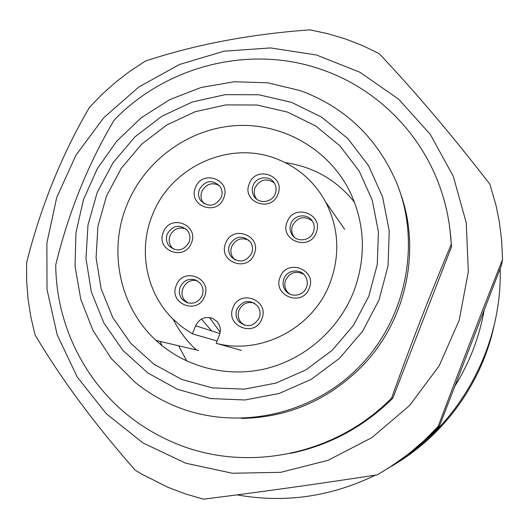 <?xml version="1.0" encoding="UTF-8"?>
<svg xmlns="http://www.w3.org/2000/svg" width="529" height="529" viewBox="0 0 529 529"><rect width="100%" height="100%" fill="white"/><g stroke="black" fill="none" stroke-linecap="round" stroke-linejoin="round"><path stroke-width="0.79" d="M209.464 317.512L220.176 332.278L209.464 317.512M178.61 345.768L186.77 361.069M395.156 464.032C445.253 433.952 482.164 382.143 494.231 324.971M237.032 494.873C284.681 503.377 330.83 496.797 375.491 475.135M391.268 466.439C459.238 426.05 502.537 347.084 500.15 268.712M454.325 139.431L447.23 130.802M454.814 386.296C469.501 362.729 479.287 337.37 484.161 310.212M450.973 238.367L450.761 237.157M450.629 235.63L450.834 236.853M439.467 426.037L501.492 265.208L502.55 259.461C481.165 313.433 459.694 369.097 438.138 426.453L439.467 426.037L432.021 433.826L416.138 448.327L411.972 451.72L387.638 468.694M438.138 426.453L424.384 440.359L409.585 453.122L393.854 464.647L377.289 474.863C315.013 484.385 257.094 492.486 203.526 499.158L185.52 493.96L168.05 487.348L141.507 473.997L135.16 470.129C94.281 423.689 60.908 378.585 35.04 334.811L30.874 317.076L28.07 299.083L26.648 280.932L26.595 262.728C40.693 206.773 61.648 154.984 89.461 107.354L102.117 94.268L115.706 82.147L130.154 71.065L145.382 61.086C195.036 44.608 249.9 34.187 309.961 29.842L327.835 33.691L345.377 38.934L362.484 45.56L379.042 53.541C414.339 90.77 451.29 134.32 489.887 184.191L496.017 205.431L499.224 221.175L501.651 240.219L502.55 259.461M359.938 72.281L398.542 99.108L430.262 134.333L453.3 176.309L466.274 222.947L468.317 271.82L459.172 320.303L439.235 365.731L409.565 405.591L371.788 437.695L328.02 460.316L280.694 472.331L232.39 473.237L185.672 463.186L142.916 442.905L106.21 413.632L77.234 377.005L57.238 334.956L47.015 289.588L46.876 243.062L56.702 197.562L75.964 155.142L103.744 117.729L138.777 87.027L179.496 64.472L224.078 51.187L270.478 47.927L316.514 55.003L359.938 72.281M290.514 453.379C329.686 445.233 363.767 426.863 392.749 398.271L451.541 246.726L449.981 229.546M114.178 120.083C87.979 164.175 68.505 212.453 55.743 264.936C56.1 326.347 86.617 386.706 137.421 422.42C148.933 430.56 161.239 437.371 174.345 442.866C244.993 473.329 335.155 455.793 391.619 398.039C410.643 344.763 430.513 293.549 451.237 244.398C450.344 226.101 447.058 208.373 441.371 191.2C422.605 134.082 376.998 88.621 322.068 69.729C250.521 44.257 166.668 65.517 114.178 120.083M451.541 246.726L451.237 244.398M392.749 398.271L391.619 398.039M400.922 194.612C421.494 252.955 405.174 323.688 359.938 368.435C326.459 400.929 286.969 417.593 241.469 418.426M175.337 406.212C235.312 431.029 310.159 416.065 358.113 367.933C406.107 319.86 421.514 243.968 396.71 182.961C377.356 138.036 345.265 107.268 300.432 90.657L267.767 82.795L234.195 81.75L201.066 87.47L169.664 99.664L141.203 117.795L116.764 141.131L97.283 168.758L83.496 199.612L75.971 232.502L75.032 266.173L80.772 299.295L93.038 330.565L111.421 358.688L135.265 382.467C147.426 392.28 160.783 400.195 175.337 406.212M291.499 102.342L321.692 117.154L347.817 138.565L368.501 165.59L382.579 196.914L389.245 230.955L388.048 265.948L378.989 300.042L362.51 331.399L339.479 358.331L311.138 379.405L279.028 393.516L244.874 399.99L210.489 398.549L177.658 389.384L148.027 373.071L123.039 350.535L103.856 322.981L91.332 291.836L85.982 258.635L87.986 224.984L97.184 192.477L113.107 162.621L135.001 136.813L161.841 116.268L192.391 101.971L225.228 94.665L258.807 94.757L291.499 102.342M353.749 291.539C366.326 257.372 365.116 224.223 350.119 192.08C329.012 148.94 282.188 122.51 235.127 125.671C188.04 128.864 144.681 160.823 126.927 204.921C107.949 250.911 119.561 307.124 156.068 340.458C184.681 366.947 226.657 378.05 265.809 368.687C304.916 359.171 338.811 329.534 353.749 291.539M368.839 296.167L377.276 264.48L378.42 231.94L372.264 200.273L359.204 171.118L339.995 145.944L315.707 125.968L287.617 112.128L257.173 105.02L225.89 104.894L195.274 111.672L166.78 124.976L141.746 144.119L121.326 168.182L106.488 196.028L97.925 226.346L96.086 257.716L101.105 288.649L112.816 317.658L130.723 343.288L154.025 364.236L181.626 379.379L212.195 387.856L244.18 389.152L275.933 383.102L305.775 369.95L332.113 350.35L353.517 325.309L368.839 296.167M232.654 257.649L232.436 258.086M217.088 340.993L192.424 333.852L195.644 325.745C199.281 318.656 204.842 316.163 212.321 318.266L216.996 321.5C220.362 325.547 221.155 330.103 219.39 335.174L216.163 343.321L241.429 350.377M186.684 302.528L182.531 299.712C179.324 295.976 178.557 291.73 180.224 286.976C183.596 280.416 188.734 278.089 195.644 280L200.114 283.141C203.083 286.837 203.758 290.976 202.144 295.559C198.752 302.145 193.601 304.466 186.684 302.528M188.04 302.972L185.183 300.763C176.679 292.557 186.763 276.713 197.72 281.064M204.187 203.764L203.288 202.719C200.848 199.268 200.379 195.479 201.88 191.359C206.098 183.88 211.95 181.956 219.442 185.58M221.241 197.502C215.402 206.455 208.591 207.547 200.815 200.775C198.368 197.264 197.899 193.449 199.4 189.316C205.391 180.244 212.274 179.258 220.031 186.347C222.292 189.799 222.696 193.515 221.241 197.502M235.134 259.937L233.322 258.086C230.75 254.548 230.227 250.653 231.755 246.421C235.795 239.095 241.548 237.078 249.027 240.364M251.672 253.325C245.866 262.298 239.009 263.402 231.107 256.638C228.528 253.041 227.999 249.113 229.526 244.861C235.511 235.755 242.454 234.77 250.343 241.898C252.703 245.43 253.146 249.238 251.672 253.325M289.31 293.826L287.029 291.433C284.655 287.875 284.199 284.06 285.66 279.993M306.476 287.392C303.401 296.22 290.322 297.979 285.29 290.276C282.889 286.685 282.433 282.836 283.914 278.723C287.035 269.724 300.518 268.143 305.359 276.244C307.521 279.748 307.891 283.465 306.476 287.392M312.229 220.93C304.248 215.501 297.695 216.983 292.583 225.38C291.195 229.163 291.512 232.74 293.535 236.113L294.395 237.29M313.393 232.052C310.245 241.138 296.544 242.639 291.869 234.446C289.832 231.021 289.515 227.417 290.904 223.622C294.098 214.377 308.169 213.048 312.652 221.611C314.484 224.944 314.729 228.422 313.393 232.052M254.601 303.223C247.618 301.272 242.441 303.58 239.075 310.153C237.461 314.715 238.136 318.842 241.098 322.518L244.735 325.328M259.217 317.929C253.682 326.717 246.924 327.96 238.936 321.658C235.96 317.916 235.286 313.757 236.893 309.181C242.619 300.234 249.476 299.116 257.471 305.822C260.189 309.505 260.771 313.538 259.217 317.929M256.671 199.175L256.109 198.388C254.032 195.009 253.689 191.419 255.084 187.616C259.977 179.45 266.338 177.856 274.174 182.822M275.252 193.753C272.137 202.66 258.793 204.3 254.105 196.391C252.009 192.986 251.665 189.362 253.074 185.52C256.234 176.474 269.902 174.98 274.425 183.226C276.336 186.552 276.607 190.063 275.252 193.753M173.717 249.291L172.011 247.698C169.128 244.094 168.48 240.06 170.067 235.584C173.631 228.826 178.928 226.61 185.95 228.945M189.025 242.282C183.603 250.911 177.01 252.207 169.254 246.17C166.344 242.533 165.689 238.453 167.296 233.937C172.877 225.182 179.549 223.992 187.312 230.353C190.017 233.944 190.592 237.918 189.025 242.282M285.66 279.986C290.011 272.276 296.068 270.398 303.825 274.359M191.359 243.003C199.387 224.699 170.007 213.537 163.349 232.244C155.262 250.415 184.608 261.815 191.359 243.003M277.884 194.315C285.911 175.926 255.924 164.922 249.298 183.708C241.211 201.972 271.159 213.213 277.884 194.315M261.822 318.908C269.929 300.267 239.749 288.57 233.044 307.633C224.871 326.142 255.024 338.084 261.822 318.908M316.177 232.747C324.244 214.179 293.826 202.905 287.181 221.876C279.048 240.318 309.432 251.83 316.177 232.747M309.247 288.272C317.347 269.592 286.844 258.007 280.158 277.103C271.992 295.651 302.462 307.488 309.247 288.272M254.231 254.085C262.291 235.61 232.35 224.303 225.685 243.181C217.564 261.524 247.473 273.076 254.231 254.085M223.681 198.071C231.689 179.8 202.151 168.85 195.518 187.517C187.451 205.669 216.956 216.85 223.681 198.071M204.531 296.465C212.605 278.003 182.968 266.523 176.283 285.389C168.149 303.719 197.747 315.443 204.531 296.465M192.424 333.852L182.009 326.955L172.626 318.723C146.064 292.477 138.029 250.085 152.359 215.171C170.437 167.336 228.422 140.238 275.649 158.495C297.43 166.728 314.054 181.143 325.52 201.741C338.851 227.774 340.352 254.866 330.023 283.035C313.241 328.073 261.167 355.329 216.163 343.321M160.075 341.397L162.072 345.662M195.644 325.745L219.912 333.561M198.686 350.496L156.068 340.458M182.531 299.712L185.183 300.763M200.815 200.775L203.288 202.719M231.107 256.638L233.322 258.086M285.29 290.276L287.029 291.433M291.869 234.446L293.542 236.106M238.936 321.658L241.098 322.518M254.105 196.391L256.109 198.388M169.254 246.17L172.011 247.698M344.65 229.282L325.52 201.741M354.536 202.309C336.55 179.953 313.452 166.721 285.237 162.621M173.234 319.324C179.053 330.936 186.75 341.139 196.319 349.934M211.64 330.896L201.423 319.073"/></g></svg>
